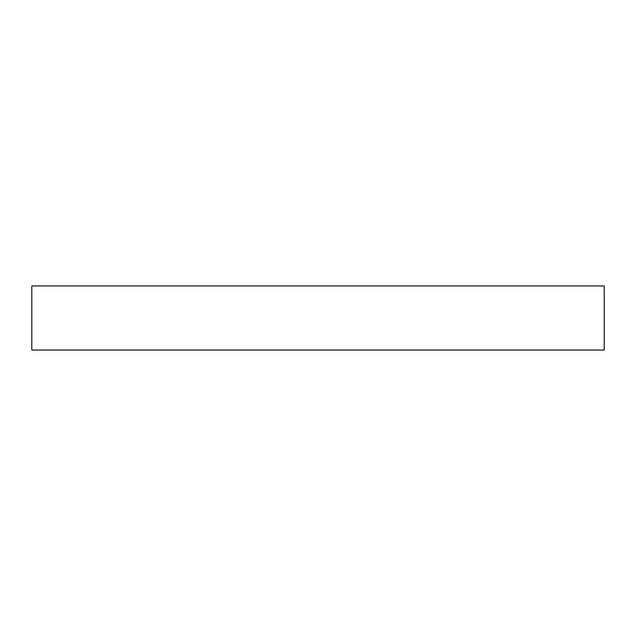 <?xml version="1.0" encoding="UTF-8"?>
<svg xmlns="http://www.w3.org/2000/svg" width="636" height="636" viewBox="0 0 636 636"><rect width="100%" height="100%" fill="white"/><g stroke="black" fill="none" stroke-linecap="round" stroke-linejoin="round"><path stroke-width="0.95" d="M31.8 285.946L31.8 350.054L604.2 350.054L604.2 285.946L31.8 285.946"/></g></svg>
